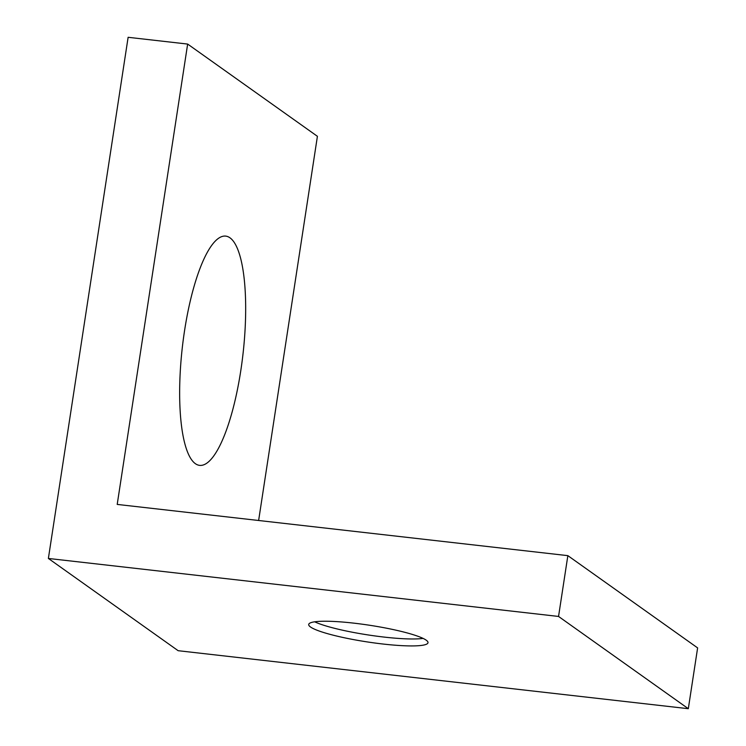 <?xml version="1.0" encoding="UTF-8"?>
<svg xmlns="http://www.w3.org/2000/svg" width="746" height="746" viewBox="0 0 746 746"><rect width="100%" height="100%" fill="white"/><g stroke="black" fill="none" stroke-linecap="round" stroke-linejoin="round"><path stroke-width="1.12" d="M423.075 638.399A60.342 8.411 8.7 0 1 384.115 637.084A60.342 8.411 8.7 0 1 314.681 621.81M383.052 644.031A60.342 8.411 8.7 0 1 308.704 624.449A60.342 8.411 8.7 0 1 353.641 623.124A60.342 8.411 8.7 0 1 427.999 642.707A60.342 8.411 8.7 0 1 383.052 644.031M184.542 330.776A115.36 30.511 96.5 0 0 191.806 460.049A115.36 30.511 96.5 0 0 240.771 370.753A115.36 30.511 96.5 0 0 216.872 239.597A115.36 30.511 96.5 0 0 184.542 330.776M187.647 44.07L128.126 37.3L48.378 558.456L178.145 650.698L688.316 708.7L697.622 647.901L567.855 555.649L117.206 504.417L187.647 44.07L317.414 136.313L258.629 520.494M48.378 558.456L558.549 616.448L688.316 708.7M558.549 616.448L567.855 555.649"/></g></svg>
